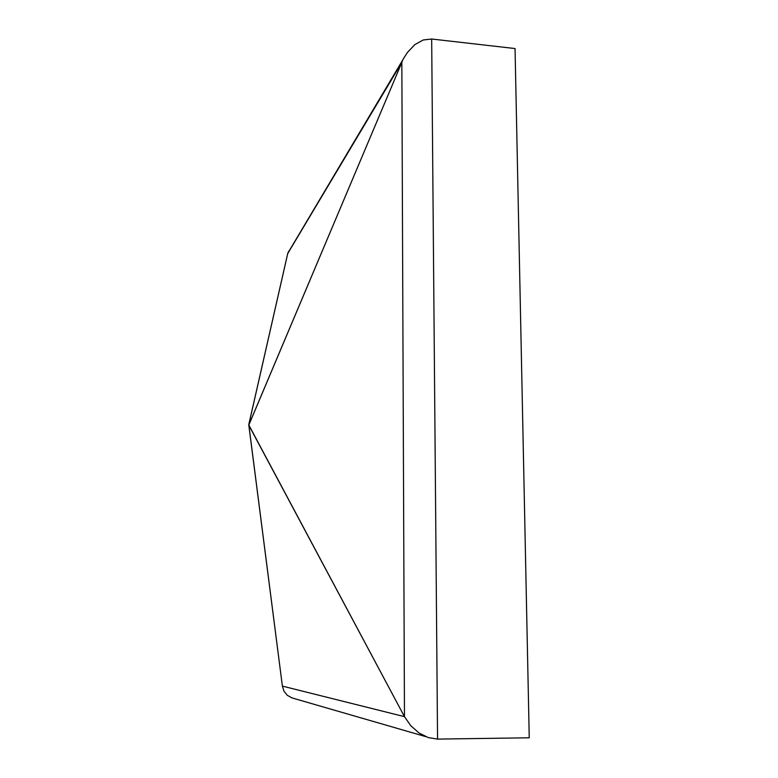 <?xml version="1.0" encoding="UTF-8"?>
<svg xmlns="http://www.w3.org/2000/svg" width="778" height="778" viewBox="0 0 778 778"><rect width="100%" height="100%" fill="white"/><g stroke="black" fill="none" stroke-linecap="round" stroke-linejoin="round"><path stroke-width="1.17" d="M287.315 695.328L284.019 691.272L282.385 686.108L248.775 424.584L287.714 253.57L401.837 62.425L248.766 425.119L404.472 716.664L282.385 686.108L248.766 424.807L287.811 253.19L404.424 57.144L407.516 52.33L414.898 44.57L423.242 39.97L431.673 39.017L515.046 48.547L529.244 737.787L437.557 739.1L428.24 737.583L418.992 732.954L410.784 725.718L404.472 716.664L282.385 686.108L284.019 691.272L287.315 695.328L291.954 697.895L425.634 736.601M401.837 62.425L248.843 425.031L404.472 716.664L401.837 62.425L404.472 716.664L410.784 725.718L418.992 732.954L428.24 737.583L437.557 739.1L529.244 737.787L515.046 48.547L431.673 39.017L423.242 39.97L414.898 44.57L407.516 52.33L404.424 57.144M437.557 739.1L431.673 39.017L437.557 739.1M288.317 251.926L289.338 250.458M248.853 424.496L248.843 425.031L248.853 424.496M287.811 253.19L402.372 61.209"/></g></svg>
